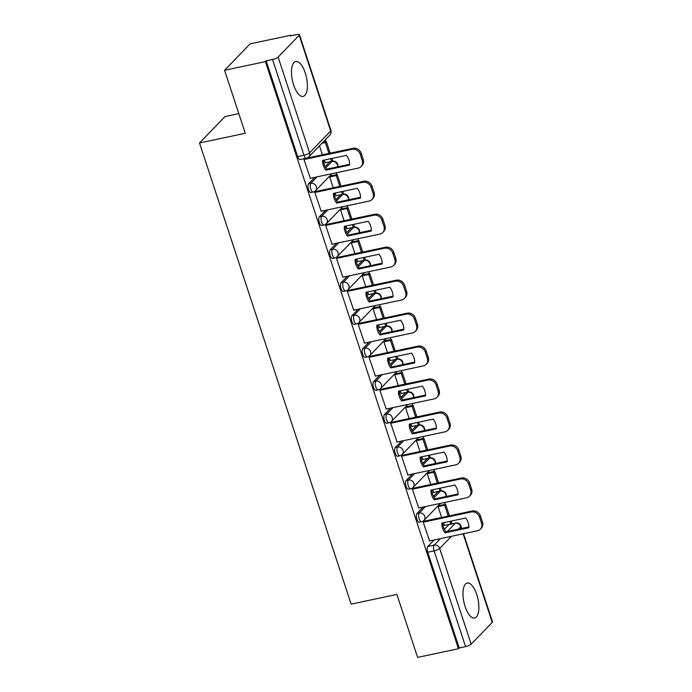 <?xml version="1.0" encoding="UTF-8"?>
<svg xmlns="http://www.w3.org/2000/svg" width="692" height="692" viewBox="0 0 692 692"><rect width="100%" height="100%" fill="white"/><g stroke="black" fill="none" stroke-linecap="round" stroke-linejoin="round"><path stroke-width="1.04" d="M423.227 507.028L416.982 513.481A4.585 1.842 78 0 0 416.878 519.251A4.585 1.842 78 0 0 419.317 522.192L421.575 521.716A4.585 1.842 -102 0 1 419.136 518.775A4.585 1.842 -102 0 1 419.24 513.006L425.485 506.544M412.38 474.055L406.143 480.516A4.585 1.842 78 0 0 406.04 486.286A4.585 1.842 78 0 0 408.479 489.227L410.737 488.751A4.585 1.842 -102 0 1 408.297 485.81A4.585 1.842 -102 0 1 408.401 480.04L414.638 473.579M401.542 441.089L395.296 447.551A4.585 1.842 78 0 0 395.201 453.312A4.585 1.842 78 0 0 397.64 456.253L399.898 455.777A4.585 1.842 -102 0 1 397.459 452.836A4.585 1.842 -102 0 1 397.554 447.067L403.799 440.605M390.703 408.116L384.458 414.577A4.585 1.842 78 0 0 384.363 420.347A4.585 1.842 78 0 0 386.802 423.288L389.06 422.812A4.585 1.842 -102 0 1 386.62 419.871A4.585 1.842 -102 0 1 386.716 414.101L392.961 407.64M379.865 375.15L373.619 381.612A4.585 1.842 78 0 0 373.524 387.382A4.585 1.842 78 0 0 375.964 390.323L378.221 389.838A4.585 1.842 -102 0 1 375.782 386.897A4.585 1.842 -102 0 1 375.877 381.128L382.122 374.666M369.026 342.177L362.781 348.638A4.585 1.842 78 0 0 362.677 354.408A4.585 1.842 78 0 0 365.125 357.349L367.383 356.873A4.585 1.842 -102 0 1 364.935 353.932A4.585 1.842 -102 0 1 365.039 348.163L371.284 341.701M358.188 309.212L351.943 315.673A4.585 1.842 78 0 0 351.839 321.443A4.585 1.842 78 0 0 354.287 324.384L356.544 323.899A4.585 1.842 -102 0 1 354.096 320.958A4.585 1.842 -102 0 1 354.2 315.189L360.445 308.727M347.349 276.238L341.104 282.699A4.585 1.842 78 0 0 341 288.469A4.585 1.842 78 0 0 343.44 291.41L345.697 290.934A4.585 1.842 -102 0 1 343.258 287.993A4.585 1.842 -102 0 1 343.362 282.224L349.607 275.762M336.502 243.273L330.266 249.734A4.585 1.842 78 0 0 330.162 255.504A4.585 1.842 78 0 0 332.601 258.445L334.859 257.96A4.585 1.842 -102 0 1 332.42 255.019A4.585 1.842 -102 0 1 332.523 249.25L338.76 242.788M325.664 210.299L319.419 216.76A4.585 1.842 78 0 0 319.323 222.53A4.585 1.842 78 0 0 321.763 225.471L324.02 224.995A4.585 1.842 -102 0 1 321.581 222.054A4.585 1.842 -102 0 1 321.676 216.285L327.922 209.823M314.825 177.334L308.58 183.795A4.585 1.842 78 0 0 308.485 189.565A4.585 1.842 78 0 0 310.924 192.506L313.182 192.021A4.585 1.842 -102 0 1 310.743 189.08A4.585 1.842 -102 0 1 310.838 183.311L317.083 176.849M305.25 72.928A17.871 7.188 78 0 0 295.726 61.458A17.871 7.188 78 0 0 293.624 84.952A17.871 7.188 78 0 0 303.148 96.422A17.871 7.188 78 0 0 305.25 72.928M476.736 594.514A17.871 7.188 78 0 0 467.212 583.045A17.871 7.188 78 0 0 465.119 606.547A17.871 7.188 78 0 0 474.634 618.017A17.871 7.188 78 0 0 476.736 594.514M451.66 523.887L451.487 523.377M445.224 504.321L444.619 502.487M440.813 490.922L440.648 490.403M434.386 471.356L433.78 469.513M429.974 457.948L429.81 457.438M423.547 438.391L422.942 436.548M419.136 424.983L418.971 424.464M412.709 405.417L412.103 403.574M408.297 392.009L408.124 391.499M401.862 372.452L401.256 370.609M397.459 359.044L397.286 358.525M391.023 339.478L390.418 337.635M386.62 326.07L386.447 325.56M380.185 306.513L379.579 304.67M375.782 293.105L375.609 292.586M369.346 273.539L368.741 271.697M364.935 260.131L364.77 259.621M358.508 240.574L357.902 238.731M354.096 227.166L353.932 226.647M347.669 207.6L347.064 205.758M343.258 194.192L343.094 193.682M336.831 174.635L336.226 172.792M332.42 161.227L332.247 160.708M325.984 141.661L325.352 139.741M291.168 35.75L290.977 35.18L290.233 35.949L296.591 34.6A4.585 1.099 -18.2 0 1 299.454 34.712A4.585 1.099 -18.2 0 1 299.212 35.275L278.123 57.09L309.601 152.828L330.69 131.004L299.212 35.275M238.818 113.618L225.064 116.541L199.512 142.984L245.279 133.271L224.571 70.299L265.417 61.623L458.45 648.733L417.605 657.4L396.897 594.419L351.129 604.133L199.512 142.984M224.571 70.299L250.132 43.847L290.977 35.18M463.528 533.74L492.488 621.814A4.585 1.099 161.8 0 1 492.237 622.376L471.157 644.2A4.585 1.099 161.8 0 1 465.56 646.613L459.194 647.963L427.717 552.225A4.585 1.842 -102 0 1 427.82 546.455L434.066 539.994M444.411 529.285L448.909 524.631L455.267 523.282A4.585 1.842 -102 0 1 455.708 523.031L449.342 524.38A4.585 1.842 78 0 0 448.909 524.631M459.194 647.963L458.45 648.733M266.169 60.853L297.647 156.591A4.585 1.842 78 0 0 300.086 159.532L306.444 158.183A4.585 1.842 -102 0 1 304.004 155.242L272.527 59.503L266.169 60.853L265.417 61.623M272.527 59.503A4.585 1.099 -18.2 0 0 278.123 57.09M310.18 178.32L358.205 168.13A6.877 6.072 -136 0 0 361.068 166.564L362.037 165.561A6.877 6.072 -136 0 0 363.248 159.48L361.233 153.347A6.877 6.072 44 0 0 352.989 148.313L304.791 158.546L303.961 159.402L310.353 178.285M324.159 160.094L325.404 162.707M330.854 175.898L329.703 176.953L333.259 187.774M315.985 191.433L314.799 192.376L321.192 211.25M334.997 193.059L336.243 195.672M341.692 208.872L340.542 209.918L344.097 220.739M326.832 224.407L325.638 225.341L332.03 244.224M345.836 226.033L347.081 228.645M352.531 241.837L351.38 242.892L354.935 253.713M337.67 257.372L336.476 258.315L342.869 277.189M356.674 258.998L357.92 261.611M363.369 274.81L362.219 275.857L365.774 286.678M348.508 290.346L347.315 291.28L353.707 310.163M367.513 291.972L368.758 294.584M374.208 307.776L373.057 308.831L376.621 319.652M359.347 323.311L358.162 324.254L364.546 343.128M378.36 324.937L379.597 327.55M385.055 340.749L383.896 341.796L387.459 352.617M370.185 356.285L369 357.219L375.393 376.093M389.198 357.902L390.435 360.523M395.893 373.715L394.743 374.77L398.298 385.591M381.024 389.25L379.839 390.184L386.231 409.067M400.037 390.876L401.282 393.488M406.732 406.688L405.581 407.735L409.136 418.556M391.871 422.224L390.677 423.158L397.07 442.032M410.875 423.841L412.121 426.462M417.57 439.654L416.42 440.709L419.975 451.521M402.709 455.189L401.516 456.123L407.908 475.006M421.713 456.815L422.959 459.427M428.409 472.627L427.258 473.674L430.813 484.495M413.548 488.163L412.354 489.097L418.747 507.971M432.552 489.78L433.798 492.401M439.247 505.592L438.097 506.648L441.652 517.46M424.386 521.128L423.193 522.062L429.585 540.945M433.564 496.32L438.062 491.666L440.32 491.182A4.585 1.842 -102 0 1 440.761 490.931L438.503 491.406A4.585 1.842 78 0 0 438.062 491.666M422.726 463.346L427.224 458.692L429.481 458.216A4.585 1.842 -102 0 1 429.922 457.957L427.665 458.441A4.585 1.842 78 0 0 427.224 458.692M411.887 430.381L416.385 425.727L418.643 425.243A4.585 1.842 -102 0 1 419.084 424.992L416.826 425.468A4.585 1.842 78 0 0 416.385 425.727M401.049 397.416L405.547 392.753L407.804 392.277A4.585 1.842 -102 0 1 408.245 392.018L405.988 392.502A4.585 1.842 78 0 0 405.547 392.753M390.21 364.442L394.708 359.788L396.966 359.312A4.585 1.842 -102 0 1 397.407 359.053L395.149 359.529A4.585 1.842 78 0 0 394.708 359.788M379.372 331.477L383.87 326.814L386.127 326.339A4.585 1.842 -102 0 1 386.56 326.079L384.302 326.563A4.585 1.842 78 0 0 383.87 326.814M368.533 298.503L373.031 293.849L375.289 293.373A4.585 1.842 -102 0 1 375.721 293.114L373.464 293.59A4.585 1.842 78 0 0 373.031 293.849M357.686 265.538L362.184 260.884L364.442 260.4A4.585 1.842 -102 0 1 364.883 260.149L362.625 260.625A4.585 1.842 78 0 0 362.184 260.884M346.848 232.564L351.346 227.91L353.603 227.434A4.585 1.842 -102 0 1 354.045 227.175L351.787 227.651A4.585 1.842 78 0 0 351.346 227.91M336.009 199.599L340.507 194.945L342.765 194.461A4.585 1.842 -102 0 1 343.206 194.21L340.948 194.686A4.585 1.842 78 0 0 340.507 194.945M325.171 166.625L329.669 161.971L331.926 161.495A4.585 1.842 -102 0 1 332.368 161.236L330.11 161.712A4.585 1.842 78 0 0 329.669 161.971M319.47 145.83L322.42 154.8M443.39 522.754L444.636 525.366M361.068 166.564A6.877 6.072 -136 0 0 362.279 160.483L360.264 154.351A6.877 6.072 44 0 0 352.02 149.316L303.996 159.506M349.65 165.085A14.203 12.56 -136 0 0 346.45 155.363L322.61 160.423A14.203 12.56 44 0 0 325.811 170.145L349.65 165.085M330.179 153.157L326.373 141.583L322.861 142.327M325.041 162.784L331.589 161.392L332.558 160.388L331.918 158.442M328.968 153.416L325.404 142.587L326.373 141.583M331.589 161.392L330.707 158.702M321.892 143.331L325.404 142.587M349.668 164.281L326.78 169.142A14.203 12.56 44 0 1 323.562 160.215M326.78 169.142L325.811 170.145M321.019 211.285L369.044 201.095A6.877 6.072 -136 0 0 371.907 199.53A6.877 6.072 -136 0 0 373.118 193.449L371.102 187.316A6.877 6.072 44 0 0 362.859 182.29L314.834 192.48M360.489 198.05A14.203 12.56 -136 0 0 357.288 188.328L333.449 193.388A14.203 12.56 44 0 0 336.649 203.111L360.489 198.05M341.018 186.122L337.212 174.548L330.681 175.941M335.88 195.75L342.428 194.365L343.396 193.362L342.756 191.416M339.807 186.382L336.243 175.552L337.212 174.548M342.428 194.365L341.545 191.667M329.712 176.936L336.243 175.552M371.907 199.53L372.876 198.526A6.877 6.072 -136 0 0 374.087 192.445L372.071 186.321A6.877 6.072 44 0 0 363.828 181.287L315.63 191.511M360.506 197.255L337.618 202.107A14.203 12.56 44 0 1 334.4 193.189M337.618 202.107L336.649 203.111M331.857 244.259L379.882 234.069A6.877 6.072 -136 0 0 382.745 232.503A6.877 6.072 -136 0 0 383.956 226.414L381.941 220.29A6.877 6.072 44 0 0 373.706 215.255L325.673 225.445M371.327 231.024A14.203 12.56 -136 0 0 368.127 221.302L344.287 226.362A14.203 12.56 44 0 0 347.488 236.076L371.327 231.024M351.865 219.096L348.059 207.522L341.519 208.906M346.718 228.723L353.275 227.331L354.243 226.327L353.603 224.381M350.645 219.355L347.09 208.526L348.059 207.522M353.275 227.331L352.384 224.64M340.55 209.91L347.09 208.526M382.745 232.503L383.714 231.5A6.877 6.072 -136 0 0 384.925 225.419L382.91 219.286A6.877 6.072 44 0 0 374.675 214.252L326.468 224.485M371.344 230.22L348.457 235.081A14.203 12.56 44 0 1 345.239 226.154M348.457 235.081L347.488 236.076M342.696 277.224L390.729 267.034A6.877 6.072 -136 0 0 393.584 265.469A6.877 6.072 -136 0 0 394.795 259.388L392.788 253.255A6.877 6.072 44 0 0 384.544 248.229L336.511 258.419M382.166 263.989A14.203 12.56 -136 0 0 378.974 254.267L355.126 259.327A14.203 12.56 44 0 0 358.326 269.05L382.166 263.989M362.703 252.061L358.897 240.487L352.358 241.871M357.565 261.688L364.113 260.304L365.082 259.301L364.442 257.355M361.483 252.32L357.928 241.491L358.897 240.487M364.113 260.304L363.222 257.606M351.389 242.875L357.928 241.491M393.584 265.469L394.552 264.465A6.877 6.072 -136 0 0 395.763 258.384L393.748 252.26A6.877 6.072 44 0 0 385.513 247.226L337.307 257.45M382.183 263.185L359.295 268.046A14.203 12.56 44 0 1 356.077 259.128M359.295 268.046L358.326 269.05M353.534 310.198L401.568 299.999A6.877 6.072 -136 0 0 404.422 298.442A6.877 6.072 -136 0 0 405.642 292.353L403.626 286.228A6.877 6.072 44 0 0 395.383 281.194L347.349 291.384M393.004 296.963A14.203 12.56 -136 0 0 389.812 287.241L365.973 292.292A14.203 12.56 44 0 0 369.165 302.015L393.004 296.963M373.542 285.035L369.736 273.461L363.196 274.845M368.403 294.662L374.952 293.27L375.92 292.266L375.28 290.32M372.331 285.286L368.767 274.464L369.736 273.461M374.952 293.27L374.069 290.579M362.227 275.849L368.767 274.464M404.422 298.442L405.391 297.439A6.877 6.072 -136 0 0 406.611 291.358L404.595 285.225A6.877 6.072 44 0 0 396.352 280.191L348.145 290.424M393.021 296.159L370.133 301.011A14.203 12.56 44 0 1 366.916 292.093M370.133 301.011L369.165 302.015M364.373 343.163L412.406 332.973A6.877 6.072 -136 0 0 415.261 331.407A6.877 6.072 -136 0 0 416.48 325.327L414.465 319.194A6.877 6.072 44 0 0 406.221 314.159L358.197 324.358M403.843 329.928A14.203 12.56 -136 0 0 400.651 320.206L376.811 325.266A14.203 12.56 44 0 0 380.003 334.989L403.843 329.928M384.38 318L380.574 306.426L374.043 307.81M379.242 327.627L385.79 326.235L386.759 325.24L386.119 323.294M383.169 318.259L379.605 307.43L380.574 306.426M385.79 326.235L384.908 323.545M373.075 308.814L379.605 307.43M415.261 331.407L416.229 330.404A6.877 6.072 -136 0 0 417.449 324.323L415.434 318.19A6.877 6.072 44 0 0 407.19 313.165L358.992 323.389M403.868 329.124L380.972 333.985A14.203 12.56 44 0 1 377.763 325.067M380.972 333.985L380.003 334.989M375.22 376.137L423.245 365.938A6.877 6.072 -136 0 0 426.108 364.381A6.877 6.072 -136 0 0 427.319 358.292L425.303 352.167A6.877 6.072 44 0 0 417.06 347.133L369.035 357.323M414.69 362.893A14.203 12.56 -136 0 0 411.489 353.18L387.65 358.231A14.203 12.56 44 0 0 390.842 367.954L414.69 362.893M395.218 350.974L391.413 339.4L384.882 340.784M390.08 360.601L396.628 359.209L397.597 358.205L396.957 356.259M394.007 351.225L390.444 340.395L391.413 339.4M396.628 359.209L395.746 356.518M383.913 341.787L390.444 340.395M426.108 364.381L427.076 363.378A6.877 6.072 -136 0 0 428.287 357.288L426.272 351.164A6.877 6.072 44 0 0 418.029 346.13L369.831 356.363M414.707 362.098L391.81 366.95A14.203 12.56 44 0 1 388.601 358.032M391.81 366.95L390.842 367.954M386.058 409.102L434.083 398.912A6.877 6.072 -136 0 0 436.946 397.346A6.877 6.072 -136 0 0 438.157 391.265L436.142 385.133A6.877 6.072 44 0 0 427.898 380.098L379.873 390.297M425.528 395.867A14.203 12.56 -136 0 0 422.328 386.145L398.488 391.205A14.203 12.56 44 0 0 401.689 400.928L425.528 395.867M406.057 383.939L402.251 372.365L395.72 373.749M400.919 393.566L407.467 392.174L408.436 391.179L407.796 389.233M404.846 384.198L401.282 373.369L402.251 372.365M407.467 392.174L406.585 389.484M394.751 374.753L401.282 373.369M436.946 397.346L437.915 396.343A6.877 6.072 -136 0 0 439.126 390.262L437.11 384.129A6.877 6.072 44 0 0 428.867 379.095L380.669 389.328M425.545 395.063L402.657 399.924A14.203 12.56 44 0 1 399.44 391.006M402.657 399.924L401.689 400.928M396.897 442.076L444.921 431.877A6.877 6.072 -136 0 0 447.785 430.32A6.877 6.072 -136 0 0 448.996 424.231L446.98 418.106A6.877 6.072 44 0 0 438.737 413.072L390.712 423.262M436.367 428.832A14.203 12.56 -136 0 0 433.166 419.11L409.327 424.17A14.203 12.56 44 0 0 412.527 433.893L436.367 428.832M416.895 416.913L413.089 405.339L406.559 406.723M411.757 426.54L418.305 425.147L419.274 424.144L418.634 422.198M415.684 417.164L412.129 406.334L413.089 405.339M418.305 425.147L417.423 422.457M405.59 407.726L412.129 406.334M447.785 430.32L448.753 429.317A6.877 6.072 -136 0 0 449.964 423.227L447.949 417.103A6.877 6.072 44 0 0 439.705 412.069L391.508 422.293M436.384 428.037L413.496 432.889A14.203 12.56 44 0 1 410.278 423.971M413.496 432.889L412.527 433.893M407.735 475.041L455.76 464.851A6.877 6.072 -136 0 0 458.623 463.285A6.877 6.072 -136 0 0 459.834 457.204L457.819 451.072A6.877 6.072 44 0 0 449.584 446.037L401.55 456.236M447.205 461.806A14.203 12.56 -136 0 0 444.004 452.084L420.165 457.144A14.203 12.56 44 0 0 423.366 466.866L447.205 461.806M427.743 449.878L423.937 438.304L417.397 439.688M422.596 459.505L429.152 458.113L430.121 457.109L429.481 455.163M426.523 450.137L422.968 439.308L423.937 438.304M429.152 458.113L428.262 455.423M416.428 440.692L422.968 439.308M458.623 463.285L459.592 462.282A6.877 6.072 -136 0 0 460.803 456.201L458.787 450.068A6.877 6.072 44 0 0 450.553 445.034L402.346 455.267M447.222 461.002L424.334 465.863A14.203 12.56 44 0 1 421.117 456.945M424.334 465.863L423.366 466.866M418.573 508.014L466.607 497.816A6.877 6.072 -136 0 0 469.461 496.259A6.877 6.072 -136 0 0 470.681 490.17L468.666 484.045A6.877 6.072 44 0 0 460.422 479.011L412.389 489.201M458.043 494.771A14.203 12.56 -136 0 0 454.852 485.049L431.004 490.109A14.203 12.56 44 0 0 434.204 499.832L458.043 494.771M438.581 482.843L434.775 471.269L428.236 472.662M433.443 492.479L439.991 491.086L440.96 490.083L440.32 488.137M437.361 483.103L433.806 472.273L434.775 471.269M439.991 491.086L439.1 488.396M427.267 473.665L433.806 472.273M469.461 496.259L470.43 495.256A6.877 6.072 -136 0 0 471.641 489.166L469.634 483.042A6.877 6.072 44 0 0 461.391 478.008L413.185 488.232M458.061 493.976L435.173 498.828A14.203 12.56 44 0 1 431.955 489.91M435.173 498.828L434.204 499.832M429.412 540.98L477.445 530.79A6.877 6.072 -136 0 0 480.3 529.224A6.877 6.072 -136 0 0 481.52 523.143L479.504 517.01A6.877 6.072 44 0 0 471.261 511.976L423.227 522.175M468.882 527.745A14.203 12.56 -136 0 0 465.69 518.023L441.851 523.083A14.203 12.56 44 0 0 445.043 532.805L468.882 527.745M449.419 515.817L445.613 504.243L439.074 505.627M444.281 525.444L450.829 524.052L451.798 523.048L451.158 521.102M448.208 516.076L444.645 505.247L445.613 504.243M450.829 524.052L449.947 521.361M438.105 506.631L444.645 505.247M480.3 529.224L481.269 528.221A6.877 6.072 -136 0 0 482.488 522.14L480.473 516.007A6.877 6.072 44 0 0 472.229 510.973L424.023 521.206M468.899 526.941L446.011 531.802A14.203 12.56 44 0 1 442.793 522.875M446.011 531.802L445.043 532.805M416.982 513.481L419.24 513.006A4.585 4.048 44 0 1 424.732 516.362A4.585 4.048 -136 0 1 423.919 520.419L440.38 503.387M406.143 480.516L408.401 480.04A4.585 4.048 44 0 1 413.894 483.397A4.585 4.048 -136 0 1 413.081 487.445L429.542 470.413M395.296 447.551L397.554 447.067A4.585 4.048 44 0 1 403.055 450.423A4.585 4.048 -136 0 1 402.242 454.48L418.703 437.448M384.458 414.577L386.716 414.101A4.585 4.048 44 0 1 392.217 417.458A4.585 4.048 -136 0 1 391.404 421.514L407.865 404.474M373.619 381.612L375.877 381.128A4.585 4.048 44 0 1 381.37 384.484A4.585 4.048 -136 0 1 380.565 388.541L397.026 371.509M362.781 348.638L365.039 348.163A4.585 4.048 44 0 1 370.531 351.519A4.585 4.048 -136 0 1 369.727 355.576L386.188 338.535M351.943 315.673L354.2 315.189A4.585 4.048 44 0 1 359.693 318.545A4.585 4.048 -136 0 1 358.888 322.602L375.349 305.57M341.104 282.699L343.362 282.224A4.585 4.048 44 0 1 348.855 285.58A4.585 4.048 -136 0 1 348.041 289.637L364.502 272.596M330.266 249.734L332.523 249.25A4.585 4.048 44 0 1 338.016 252.606A4.585 4.048 -136 0 1 337.203 256.663L353.664 239.631M319.419 216.76L321.676 216.285A4.585 4.048 44 0 1 327.178 219.641A4.585 4.048 -136 0 1 326.365 223.698L342.825 206.657M308.58 183.795L310.838 183.311A4.585 4.048 44 0 1 316.339 186.667A4.585 4.048 -136 0 1 315.526 190.724L331.987 173.692M427.82 546.455L434.178 545.106L440.423 538.644M447.3 531.525L455.267 523.282A4.585 4.048 -136 0 1 460.76 526.638L458.294 529.19M451.418 536.309L439.68 548.462L471.157 644.2M492.237 622.376L463.13 533.826M461.391 528.541L460.76 526.638A4.585 1.099 -18.2 0 0 461.01 526.076A4.585 4.585 0 0 0 455.708 523.031M434.23 497.487L440.32 491.182A4.585 4.048 -136 0 1 445.821 494.538A4.585 4.048 -136 0 1 446.003 496.536M423.392 464.522L429.481 458.216A4.585 4.048 -136 0 1 434.983 461.573A4.585 4.048 -136 0 1 435.164 463.562M412.553 431.548L418.643 425.243A4.585 4.048 -136 0 1 424.135 428.599A4.585 4.048 -136 0 1 424.326 430.597M401.715 398.583L407.804 392.277A4.585 4.048 -136 0 1 413.297 395.634A4.585 4.048 -136 0 1 413.487 397.623M390.876 365.61L396.966 359.312A4.585 4.048 -136 0 1 402.459 362.66A4.585 4.048 -136 0 1 402.649 364.658M380.038 332.644L386.127 326.339A4.585 4.048 -136 0 1 391.62 329.695A4.585 4.048 -136 0 1 391.81 331.684M369.191 299.671L375.289 293.373A4.585 4.048 -136 0 1 380.782 296.73A4.585 4.048 -136 0 1 380.963 298.719M358.352 266.705L364.442 260.4A4.585 4.048 -136 0 1 369.943 263.756A4.585 4.048 -136 0 1 370.125 265.745M347.514 233.732L353.603 227.434A4.585 4.048 -136 0 1 359.105 230.791A4.585 4.048 -136 0 1 359.286 232.78M336.675 200.766L342.765 194.461A4.585 4.048 -136 0 1 348.258 197.817A4.585 4.048 -136 0 1 348.448 199.806M325.837 167.801L331.926 161.495A4.585 4.048 -136 0 1 337.419 164.852A4.585 4.048 -136 0 1 337.61 166.841M297.647 156.591L304.004 155.242A4.585 1.099 161.8 0 0 309.601 152.828A4.585 4.048 44 0 1 308.788 156.885L329.876 135.061A4.585 4.585 0 0 0 330.932 130.451L299.454 34.712M427.717 552.225L434.083 550.875A4.585 1.842 -102 0 1 434.178 545.106A4.585 4.048 -136 0 1 439.68 548.462A4.585 1.099 161.8 0 1 434.083 550.875L465.56 646.613M330.932 130.451A4.585 1.099 -18.2 0 1 330.69 131.004A4.585 4.048 44 0 1 329.876 135.061M352.989 148.313L352.02 149.316M363.248 159.48L362.279 160.483M361.233 153.347L360.264 154.351M363.828 181.287L362.859 182.29M374.087 192.445L373.118 193.449M372.071 186.321L371.102 187.316M374.675 214.252L373.706 215.255M384.925 225.419L383.956 226.414M382.91 219.286L381.941 220.29M385.513 247.226L384.544 248.229M395.763 258.384L394.795 259.388M393.748 252.26L392.788 253.255M396.352 280.191L395.383 281.194M406.611 291.358L405.642 292.353M404.595 285.225L403.626 286.228M407.19 313.165L406.221 314.159M417.449 324.323L416.48 325.327M415.434 318.19L414.465 319.194M418.029 346.13L417.06 347.133M428.287 357.288L427.319 358.292M426.272 351.164L425.303 352.167M428.867 379.095L427.898 380.098M439.126 390.262L438.157 391.265M437.11 384.129L436.142 385.133M439.705 412.069L438.737 413.072M449.964 423.227L448.996 424.231M447.949 417.103L446.98 418.106M450.553 445.034L449.584 446.037M460.803 456.201L459.834 457.204M458.787 450.068L457.819 451.072M461.391 478.008L460.422 479.011M471.641 489.166L470.681 490.17M469.634 483.042L468.666 484.045M472.229 510.973L471.261 511.976M482.488 522.14L481.52 523.143M480.473 516.007L479.504 517.01M337.765 166.807A4.585 4.585 0 0 0 332.368 161.236M313.182 192.021A4.585 4.585 0 0 0 315.526 190.724M348.612 199.772A4.585 4.585 0 0 0 343.206 194.21M324.02 224.995A4.585 4.585 0 0 0 326.365 223.698M359.451 232.746A4.585 4.585 0 0 0 354.045 227.175M334.859 257.96A4.585 4.585 0 0 0 337.203 256.663M370.289 265.711A4.585 4.585 0 0 0 364.883 260.149M345.697 290.934A4.585 4.585 0 0 0 348.041 289.637M381.128 298.685A4.585 4.585 0 0 0 375.721 293.114M356.544 323.899A4.585 4.585 0 0 0 358.888 322.602M391.966 331.65A4.585 4.585 0 0 0 386.56 326.079M367.383 356.873A4.585 4.585 0 0 0 369.727 355.576M402.805 364.623A4.585 4.585 0 0 0 397.407 359.053M378.221 389.838A4.585 4.585 0 0 0 380.565 388.541M413.643 397.589A4.585 4.585 0 0 0 408.245 392.018M389.06 422.812A4.585 4.585 0 0 0 391.404 421.514M424.49 430.562A4.585 4.585 0 0 0 419.084 424.992M399.898 455.777A4.585 4.585 0 0 0 402.242 454.48M435.329 463.528A4.585 4.585 0 0 0 429.922 457.957M410.737 488.751A4.585 4.585 0 0 0 413.081 487.445M446.167 496.501A4.585 4.585 0 0 0 440.761 490.931M421.575 521.716A4.585 4.585 0 0 0 423.919 520.419M461.789 528.454L461.01 526.076M306.444 158.183A4.585 4.585 0 0 0 308.788 156.885"/></g></svg>
